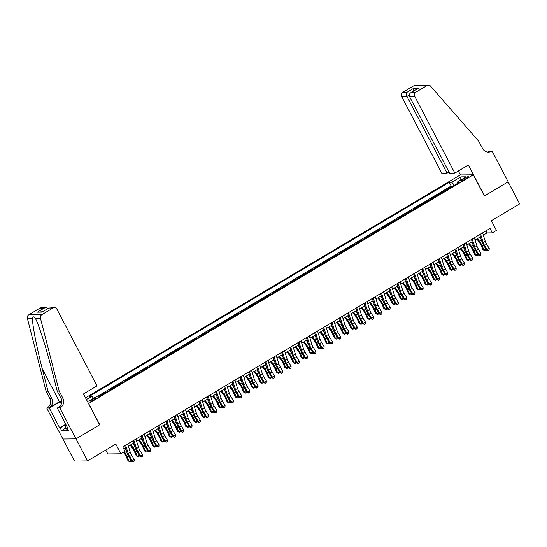 <?xml version="1.0" encoding="UTF-8"?>
<svg xmlns="http://www.w3.org/2000/svg" width="547" height="547" viewBox="0 0 547 547"><rect width="100%" height="100%" fill="white"/><g stroke="black" fill="none" stroke-linecap="round" stroke-linejoin="round"><path stroke-width="0.82" d="M94.399 399.652A3.227 0.54 -27.6 0 0 96.128 398.168A3.227 0.54 -27.6 0 0 92.135 399.679A3.227 0.54 -27.6 0 0 90.405 401.163A3.227 0.54 -27.6 0 0 94.399 399.652M105.776 450.051L107.807 453.935L120.88 453.784L125.01 451.33L122.706 446.92L490.016 228.455L492.321 232.865L496.45 230.41L491.377 220.708L519.65 203.894L508.122 181.843L484.389 195.963L473.326 174.794L88.518 403.57M62.946 439.022L74.46 461.046L87.541 460.895L76.012 438.851L99.745 424.739L88.676 403.57M473.326 174.794L460.246 174.937L85.51 397.819M448.232 188.913L447.412 188.927L452.369 185.98L452.554 186.342M444.93 190.882L444.109 190.889L444.301 191.252M444.109 190.889L439.159 193.836L439.973 193.823M431.72 198.732L430.906 198.746L435.856 195.799L436.048 196.161M423.467 203.641L422.653 203.655L427.604 200.708L427.795 201.07M415.214 208.551L414.394 208.564L419.351 205.617L419.542 205.98M406.961 213.46L406.141 213.474L411.098 210.527L411.282 210.889M398.701 218.369L397.888 218.383L402.838 215.436L403.03 215.798M390.449 223.279L389.635 223.292L394.585 220.345L394.777 220.708M382.196 228.188L381.382 228.202L386.332 225.255L386.524 225.617M373.943 233.097L373.122 233.111L378.08 230.164L378.271 230.526M365.69 238.007L364.87 238.02L369.827 235.073L370.011 235.436M357.43 242.916L356.617 242.93L361.567 239.983L361.758 240.345M349.177 247.825L348.364 247.839L353.314 244.892L353.506 245.254M340.925 252.735L340.111 252.748L345.061 249.801L345.253 250.164M332.672 257.644L331.851 257.658L336.808 254.711L336.993 255.073M324.419 262.553L323.598 262.567L328.556 259.62L328.74 259.982M316.159 267.462L315.345 267.476L320.296 264.529L320.487 264.892M307.906 272.372L307.093 272.385L312.043 269.439L312.234 269.801M299.653 277.281L298.84 277.295L303.79 274.348L303.982 274.71M291.401 282.19L290.58 282.204L295.537 279.257L295.722 279.62M283.141 287.1L282.327 287.113L287.284 284.166L287.469 284.529M274.888 292.009L274.074 292.023L279.025 289.076L279.216 289.438M266.635 296.918L265.821 296.932L270.772 293.985L270.963 294.348M258.382 301.828L257.569 301.841L262.519 298.894L262.71 299.257M250.129 306.737L249.309 306.751L254.266 303.804L254.451 304.166M241.87 311.646L241.056 311.66L246.013 308.713L246.198 309.076M233.617 316.556L232.803 316.569L237.754 313.622L237.945 313.985M225.364 321.465L224.55 321.479L229.501 318.532L229.692 318.894M217.111 326.374L216.297 326.388L221.248 323.441L221.439 323.803M208.858 331.284L208.038 331.297L212.995 328.35L213.18 328.713M200.599 336.193L199.785 336.207L204.735 333.26L204.927 333.622M192.346 341.102L191.532 341.116L196.482 338.169L196.674 338.531M184.093 346.019L183.279 346.025L188.23 343.078L188.421 343.441M175.84 350.928L175.026 350.935L179.977 347.988L180.168 348.35M167.587 355.837L166.767 355.844L171.724 352.897L171.908 353.259M159.327 360.747L158.514 360.753L163.464 357.806L163.656 358.169M151.075 365.656L150.261 365.663L155.211 362.716L155.403 363.078M142.822 370.565L142.008 370.572L146.958 367.625L147.15 367.987M134.569 375.474L133.755 375.481L138.706 372.534L138.897 372.897M126.316 380.384L125.495 380.391L130.453 377.444L130.637 377.806M118.056 385.293L117.243 385.3L122.193 382.353L122.384 382.715M109.803 390.202L108.99 390.209L113.94 387.262L114.132 387.625M101.551 395.112L100.737 395.119L105.687 392.172L105.879 392.534M464.519 178.213L462.707 179.293A3.132 0.52 -27.6 0 0 461.025 180.736A3.132 0.52 -27.6 0 0 464.895 179.272L466.714 178.192A3.132 0.52 -27.6 0 0 468.389 176.756A3.132 0.52 -27.6 0 0 464.519 178.213L465.032 179.19M87.513 401.655L97.209 396.247L99.684 396.219L459.569 182.172L457.094 182.199L457.258 183.546M86.405 399.536L91.834 396.308L89.359 396.336L449.244 182.288L451.719 182.26L460.8 176.859L466.174 176.797L457.094 182.199M452.369 185.98L451.179 185.994L97.681 396.24M105.687 392.172L106.501 392.165M113.94 387.262L114.761 387.255M122.193 382.353L123.013 382.346M130.453 377.444L131.266 377.437M138.706 372.534L139.519 372.528M146.958 367.625L147.772 367.618M155.211 362.716L156.032 362.709M163.464 357.806L164.285 357.8M171.724 352.897L172.537 352.89M179.977 347.988L180.79 347.981M188.23 343.078L189.043 343.072M196.482 338.169L197.303 338.162M204.735 333.26L205.556 333.253M212.995 328.35L213.809 328.344M221.248 323.441L222.061 323.434M229.501 318.532L230.314 318.525M237.754 313.622L238.574 313.616M246.013 308.713L246.827 308.706M254.266 303.804L255.08 303.797M262.519 298.894L263.333 298.888M270.772 293.985L271.585 293.978M279.025 289.076L279.845 289.069M287.284 284.166L288.098 284.16M295.537 279.257L296.351 279.25M303.79 274.348L304.604 274.341M312.043 269.439L312.857 269.432M320.296 264.529L321.116 264.522M328.556 259.62L329.369 259.613M336.808 254.711L337.622 254.704M345.061 249.801L345.875 249.794M353.314 244.892L354.128 244.885M361.567 239.983L362.387 239.976M369.827 235.073L370.64 235.066M378.08 230.164L378.893 230.157M386.332 225.255L387.146 225.248M394.585 220.345L395.399 220.338M402.838 215.436L403.659 215.429M411.098 210.527L411.912 210.52M419.351 205.617L420.164 205.61M427.604 200.708L428.417 200.701M435.856 195.799L436.67 195.792M120.88 453.784L115.814 444.082L87.541 460.895M483.329 235.121L487.021 232.926L492.321 232.865M123.772 448.971L125.489 447.952M128.395 446.222L133.742 443.043M136.647 441.313L141.994 438.133M144.907 436.403L150.254 433.224M153.16 431.494L158.507 428.315M161.413 426.585L166.76 423.405M169.666 421.675L175.013 418.496M177.919 416.766L183.266 413.587M186.178 411.857L191.525 408.677M194.431 406.947L199.778 403.768M202.684 402.038L208.031 398.859M210.937 397.129L216.284 393.949M219.19 392.22L224.537 389.04M227.449 387.31L232.796 384.131M235.702 382.401L241.049 379.221M243.955 377.492L249.302 374.312M252.208 372.582L257.555 369.403M260.468 367.673L265.808 364.493M268.721 362.764L274.068 359.584M276.973 357.854L282.32 354.675M285.226 352.945L290.573 349.765M293.479 348.036L298.826 344.856M301.739 343.126L307.079 339.947M309.992 338.217L315.339 335.037M318.245 333.308L323.592 330.128M326.497 328.398L331.844 325.219M334.75 323.489L340.097 320.31M343.01 318.58L348.35 315.4M351.263 313.67L356.61 310.491M359.516 308.761L364.863 305.582M367.769 303.852L373.116 300.672M376.021 298.942L381.368 295.763M384.281 294.033L389.621 290.854M392.534 289.124L397.881 285.944M400.787 284.214L406.134 281.035M409.04 279.305L414.387 276.126M417.293 274.396L422.64 271.216M425.552 269.486L430.892 266.307M433.805 264.577L439.152 261.398M442.058 259.668L447.405 256.488M450.311 254.758L455.658 251.579M458.564 249.849L463.911 246.67M466.823 244.94L472.164 241.76M475.076 240.03L480.423 236.851M485.948 230.875L487.021 232.926M454.454 185.214L451.719 182.26M451.179 185.994L449.244 182.288M91.834 396.308L93.708 398.332M460.772 180.011L460.8 176.859M482.625 232.851L485.216 241.172A5.046 1.552 -120.7 0 0 486.639 244.201L489.223 248.4L487.158 249.623L488.04 250.724L489.107 250.034L488.286 250.526M480.56 234.082L483.151 242.396A5.046 1.552 -120.7 0 0 484.58 245.425L487.158 249.623L486.556 250.123L483.972 245.924A7.569 2.332 59.3 0 1 481.839 241.384L479.712 234.581M486.556 250.123L488.04 250.724M489.107 250.034L489.223 248.4M476.847 238.977L479.391 242.437A5.046 1.552 59.3 0 1 481.134 245.466L482.946 249.671L484.061 250.15L482.249 245.945A7.569 2.332 -120.7 0 0 479.637 241.412L477.545 238.56M486.016 249.247L485.654 250.266L484.827 250.758L482.946 249.671M484.827 250.758L484.061 250.15L485.9 249.063M481.285 239.607L479.61 237.33M67.705 429.08L66.864 429.374L65.025 425.846L65.736 424.226M66.344 425.388L65.025 425.846M454.844 173.071L414.729 96.34L409.443 96.402L449.559 173.125L454.844 173.071L468.376 165.016L484.519 195.888L508.163 181.823L492.026 150.951L489.462 150.979L487.774 151.984M448.971 172.011L447.049 173.16L441.764 173.214L401.648 96.491A3.029 2.838 -90.6 0 1 402.742 92.368L414.011 85.667A3.029 2.838 -90.6 0 1 415.358 85.284L428.438 85.141A3.029 2.838 89.4 0 1 430.544 86.105L478.878 141.434L482.57 148.483A7.063 6.619 89.4 0 0 488.423 152.114A7.063 6.619 89.4 0 0 491.575 151.225L492.026 150.951M402.742 92.368L406.968 92.32L413.819 88.245L418.448 88.197L411.597 92.272L415.823 92.224L427.091 85.523L414.011 85.667M460.41 174.937L458.345 170.985M447.049 173.16L406.934 96.429L401.648 96.491M428.438 85.141A3.029 2.838 89.4 0 0 427.091 85.523M415.823 92.224A3.029 2.838 89.4 0 0 414.729 96.34M487.459 152.052A7.063 6.619 89.4 0 0 489.64 151.245L491.575 151.225M406.968 92.32C406.202 93.373 406.189 94.74 406.934 96.429L409.197 95.082M413.819 88.245L413.347 91.171M418.448 88.197L411.597 92.272C409.553 93.332 408.835 94.713 409.443 96.402M59.151 391.071L57.216 391.091L51.473 368.726C46.085 347.352 38.427 323.482 35.254 318.19C34.215 316.378 33.305 316.385 32.519 318.217C32.082 323.557 36.683 347.454 42.269 368.828L48.006 391.194L51.698 398.25A7.063 6.619 -90.6 0 1 49.148 407.864L46.755 408.151L62.891 439.022L75.971 438.872L99.622 424.807L83.486 393.943L97.017 385.888L56.909 309.164A3.029 2.838 89.4 0 0 53.045 307.988L41.784 314.689A3.029 2.838 89.4 0 0 40.43 318.128L59.151 391.071L62.837 398.127A7.063 6.619 -90.6 0 1 60.286 407.734L59.835 408.007L75.971 438.872M48.006 391.194L46.071 391.214L49.763 398.271A7.063 6.619 -90.6 0 1 47.213 407.884M60.286 407.734L58.351 407.761A7.063 6.619 -90.6 0 0 60.902 398.148L57.216 391.091M53.045 307.988L48.827 308.036L41.975 312.111L37.34 312.159L44.191 308.091L39.972 308.132L28.704 314.84L41.784 314.689M35.391 318.443L40.43 318.128M32.519 318.217L27.35 318.279L46.071 391.214M59.835 408.007L57.271 408.035L67.602 427.788L67.035 427.795L67.466 427.542M66.071 427.857L61.592 430.516L68.416 430.441L67.035 427.795M61.592 430.516L60.211 427.877L59.644 427.877L49.319 408.124L46.755 408.151M61.702 400.794A11.357 1.901 -27.6 0 0 60.088 401.717L49.319 408.124M57.271 408.035L59.924 406.455M61.661 400.472A13.149 2.195 -27.6 0 0 59.466 401.724L49.148 407.864M27.35 318.279A3.029 2.838 -90.6 0 1 28.704 314.84M39.972 308.132A3.029 2.838 -90.6 0 1 41.319 307.756L46.051 307.701L48.266 308.317M59.644 427.877L65.715 424.267M65.517 424.718L60.211 427.877M48.827 308.036L54.399 307.605M41.975 312.111L49.093 307.817M37.34 312.159L42.509 311.735M44.191 308.091L46.051 307.701M474.365 237.76L476.963 246.082A5.046 1.552 -120.7 0 0 478.386 249.111L480.97 253.309L478.905 254.533L479.787 255.634L480.854 254.943L480.027 255.435M472.307 238.991L474.899 247.306A5.046 1.552 -120.7 0 0 476.321 250.335L478.905 254.533L478.297 255.032L475.719 250.834A7.569 2.332 59.3 0 1 473.579 246.294L471.459 239.49M478.297 255.032L479.787 255.634M480.854 254.943L480.97 253.309M466.112 242.67L468.711 250.991A5.046 1.552 -120.7 0 0 470.133 254.02L472.717 258.218L470.652 259.442L471.535 260.543L472.601 259.852L471.774 260.345M464.047 243.9L466.646 252.215A5.046 1.552 -120.7 0 0 468.068 255.244L470.652 259.442L470.044 259.941L467.466 255.743A7.569 2.332 59.3 0 1 465.326 251.203L463.206 244.4M470.044 259.941L471.535 260.543M472.601 259.852L472.717 258.218M457.86 247.579L460.458 255.9A5.046 1.552 -120.7 0 0 461.88 258.929L464.458 263.128L462.4 264.351L463.282 265.452L464.348 264.762L463.521 265.254M455.795 248.81L458.393 257.124A5.046 1.552 -120.7 0 0 459.815 260.153L462.4 264.351L461.791 264.851L459.213 260.652A7.569 2.332 59.3 0 1 457.073 256.112L454.954 249.309M461.791 264.851L463.282 265.452M464.348 264.762L464.458 263.128M449.607 252.488L452.198 260.81A5.046 1.552 -120.7 0 0 453.627 263.839L456.205 268.037L454.14 269.261L455.022 270.362L456.089 269.671L455.268 270.163M447.542 253.719L450.14 262.034A5.046 1.552 -120.7 0 0 451.562 265.063L454.14 269.261L453.538 269.76L450.954 265.562A7.569 2.332 59.3 0 1 448.82 261.022L446.694 254.218M453.538 269.76L455.022 270.362M456.089 269.671L456.205 268.037M468.594 243.887L471.138 247.347A5.046 1.552 59.3 0 1 472.875 250.376L474.693 254.581L475.808 255.059L473.996 250.854A7.569 2.332 -120.7 0 0 471.384 246.321L469.292 243.47M477.757 254.157L477.401 255.175L476.574 255.668L474.693 254.581M476.574 255.668L475.808 255.059L477.647 253.972M473.025 244.516L471.357 242.239M460.342 248.796L462.885 252.256A5.046 1.552 59.3 0 1 464.622 255.285L466.434 259.49L467.555 259.969L465.743 255.764A7.569 2.332 -120.7 0 0 463.131 251.23L461.039 248.379M469.504 259.066L469.148 260.085L468.321 260.577L466.434 259.49M468.321 260.577L467.555 259.969L469.394 258.881M464.772 249.425L463.104 247.148M452.082 253.705L454.632 257.165A5.046 1.552 59.3 0 1 456.369 260.194L458.181 264.399L459.302 264.878L457.49 260.673A7.569 2.332 -120.7 0 0 454.878 256.14L452.786 253.288M461.251 263.975L460.889 264.994L460.068 265.486L458.181 264.399M460.068 265.486L459.302 264.878L461.135 263.791M456.519 254.334L454.851 252.058M443.829 258.615L446.373 262.075A5.046 1.552 59.3 0 1 448.116 265.104L449.928 269.309L451.049 269.787L449.231 265.582A7.569 2.332 -120.7 0 0 446.625 261.049L444.533 258.198M452.998 268.885L452.636 269.903L451.815 270.396L449.928 269.309M451.815 270.396L451.049 269.787L452.882 268.7M448.267 259.244L446.591 256.967M441.354 257.398L443.945 265.719A5.046 1.552 -120.7 0 0 445.367 268.748L447.952 272.946L445.887 274.17L446.769 275.271L447.836 274.58L447.015 275.073M439.289 258.628L441.88 266.943A5.046 1.552 -120.7 0 0 443.309 269.972L445.887 274.17L445.285 274.669L442.701 270.471A7.569 2.332 59.3 0 1 440.567 265.931L438.441 259.128M445.285 274.669L446.769 275.271M447.836 274.58L447.952 272.946M435.576 263.524L438.12 266.984A5.046 1.552 59.3 0 1 439.863 270.013L441.675 274.218L442.79 274.697L440.978 270.492A7.569 2.332 -120.7 0 0 438.366 265.958L436.274 263.107M444.745 273.794L444.383 274.813L443.555 275.305L441.675 274.218M443.555 275.305L442.79 274.697L444.629 273.609M440.007 264.153L438.338 261.876M433.094 262.307L435.692 270.628A5.046 1.552 -120.7 0 0 437.115 273.657L439.699 277.855L437.634 279.079L438.516 280.18L439.583 279.49L438.756 279.982M431.036 263.538L433.627 271.852A5.046 1.552 -120.7 0 0 435.05 274.881L437.634 279.079L437.026 279.579L434.448 275.38A7.569 2.332 59.3 0 1 432.308 270.84L430.188 264.037M437.026 279.579L438.516 280.18M439.583 279.49L439.699 277.855M427.323 268.433L429.867 271.893A5.046 1.552 59.3 0 1 431.604 274.922L433.422 279.127L434.537 279.606L432.725 275.401A7.569 2.332 -120.7 0 0 430.113 270.868L428.021 268.016M436.485 278.703L436.13 279.722L435.303 280.214L433.422 279.127M435.303 280.214L434.537 279.606L436.376 278.519M431.754 269.062L430.086 266.786M424.841 267.216L427.439 275.538A5.046 1.552 -120.7 0 0 428.862 278.567L431.446 282.765L429.381 283.989L430.263 285.09L431.33 284.399L430.503 284.891M422.776 268.447L425.375 276.761A5.046 1.552 -120.7 0 0 426.797 279.79L429.381 283.989L428.773 284.488L426.195 280.29A7.569 2.332 59.3 0 1 424.055 275.75L421.935 268.946M428.773 284.488L430.263 285.09M431.33 284.399L431.446 282.765M419.07 273.343L421.614 276.803A5.046 1.552 59.3 0 1 423.351 279.832L425.163 284.037L426.284 284.515L424.472 280.31A7.569 2.332 -120.7 0 0 421.86 275.777L419.768 272.926M428.233 283.613L427.877 284.631L427.05 285.124L425.163 284.037M427.05 285.124L426.284 284.515L428.123 283.428M423.501 273.972L421.833 271.695M416.588 272.126L419.187 280.447A5.046 1.552 -120.7 0 0 420.609 283.476L423.187 287.674L421.128 288.898L422.011 289.999L423.077 289.308L422.25 289.801M414.523 273.356L417.122 281.671A5.046 1.552 -120.7 0 0 418.544 284.7L421.128 288.898L420.52 289.397L417.942 285.199A7.569 2.332 59.3 0 1 415.802 280.659L413.682 273.856M420.52 289.397L422.011 289.999M423.077 289.308L423.187 287.674M410.811 278.252L413.361 281.712A5.046 1.552 59.3 0 1 415.098 284.741L416.91 288.946L418.031 289.425L416.212 285.219A7.569 2.332 -120.7 0 0 413.607 280.686L411.515 277.835M419.98 288.522L419.617 289.541L418.797 290.033L416.91 288.946M418.797 290.033L418.031 289.425L419.864 288.337M415.248 278.881L413.58 276.604M408.336 277.035L410.927 285.356A5.046 1.552 -120.7 0 0 412.356 288.385L414.934 292.583L412.869 293.807L413.751 294.908L414.817 294.218L413.997 294.71M406.271 278.266L408.869 286.58A5.046 1.552 -120.7 0 0 410.291 289.609L412.869 293.807L412.267 294.307L409.682 290.108A7.569 2.332 59.3 0 1 407.549 285.568L405.423 278.765M412.267 294.307L413.751 294.908M414.817 294.218L414.934 292.583M402.558 283.161L405.101 286.621A5.046 1.552 59.3 0 1 406.845 289.65L408.657 293.855L409.778 294.334L407.959 290.129A7.569 2.332 -120.7 0 0 405.354 285.596L403.262 282.744M411.727 293.431L411.365 294.45L410.544 294.942L408.657 293.855M410.544 294.942L409.778 294.334L411.611 293.247M406.995 283.79L405.32 281.514M400.083 281.944L402.674 290.266A5.046 1.552 -120.7 0 0 404.096 293.295L406.681 297.493L404.616 298.717L405.498 299.818L406.565 299.127L405.744 299.619M398.018 283.175L400.609 291.489A5.046 1.552 -120.7 0 0 402.038 294.518L404.616 298.717L404.014 299.216L401.43 295.018A7.569 2.332 59.3 0 1 399.296 290.478L397.17 283.674M404.014 299.216L405.498 299.818M406.565 299.127L406.681 297.493M394.305 288.071L396.848 291.53A5.046 1.552 59.3 0 1 398.592 294.56L400.404 298.765L401.519 299.243L399.707 295.038A7.569 2.332 -120.7 0 0 397.095 290.505L395.002 287.654M403.474 298.341L403.112 299.359L402.284 299.852L400.404 298.765M402.284 299.852L401.519 299.243L403.358 298.156M398.736 288.7L397.067 286.423M391.823 286.854L394.421 295.175A5.046 1.552 -120.7 0 0 395.843 298.204L398.428 302.402L396.363 303.626L397.245 304.727L398.312 304.036L397.484 304.529M389.765 288.084L392.356 296.399A5.046 1.552 -120.7 0 0 393.778 299.428L396.363 303.626L395.754 304.125L393.177 299.927A7.569 2.332 59.3 0 1 391.037 295.387L388.917 288.584M395.754 304.125L397.245 304.727M398.312 304.036L398.428 302.402M386.052 292.98L388.596 296.44A5.046 1.552 59.3 0 1 390.332 299.469L392.151 303.674L393.266 304.153L391.454 299.947A7.569 2.332 -120.7 0 0 388.842 295.414L386.75 292.563M395.214 303.25L394.859 304.269L394.031 304.761L392.151 303.674M394.031 304.761L393.266 304.153L395.105 303.065M390.483 293.609L388.814 291.332M383.57 291.763L386.168 300.084A5.046 1.552 -120.7 0 0 387.591 303.113L390.175 307.311L388.11 308.535L388.992 309.636L390.059 308.946L389.232 309.438M381.505 292.994L384.103 301.308A5.046 1.552 -120.7 0 0 385.526 304.337L388.11 308.535L387.502 309.034L384.924 304.836A7.569 2.332 59.3 0 1 382.784 300.296L380.664 293.493M387.502 309.034L388.992 309.636M390.059 308.946L390.175 307.311M377.799 297.889L380.343 301.349A5.046 1.552 59.3 0 1 382.079 304.378L383.891 308.583L385.013 309.062L383.201 304.857A7.569 2.332 -120.7 0 0 380.589 300.324L378.497 297.472M386.961 308.159L386.606 309.178L385.779 309.67L383.891 308.583M385.779 309.67L385.013 309.062L386.852 307.975M382.23 298.518L380.562 296.242M375.317 296.672L377.915 304.994A5.046 1.552 -120.7 0 0 379.338 308.023L381.915 312.221L379.857 313.445L380.739 314.546L381.806 313.855L380.979 314.347M373.252 297.903L375.851 306.217A5.046 1.552 -120.7 0 0 377.273 309.246L379.857 313.445L379.249 313.944L376.664 309.746A7.569 2.332 59.3 0 1 374.531 305.205L372.411 298.402M379.249 313.944L380.739 314.546M381.806 313.855L381.915 312.221M369.54 302.799L372.09 306.258A5.046 1.552 59.3 0 1 373.827 309.287L375.639 313.493L376.76 313.971L374.941 309.766A7.569 2.332 -120.7 0 0 372.336 305.233L370.244 302.382M378.709 313.069L378.346 314.087L377.526 314.58L375.639 313.493M377.526 314.58L376.76 313.971L378.592 312.884M373.977 303.428L372.309 301.151M367.064 301.582L369.656 309.903A5.046 1.552 -120.7 0 0 371.085 312.932L373.663 317.13L371.598 318.354L372.48 319.455L373.546 318.764L372.726 319.257M364.999 302.812L367.598 311.127A5.046 1.552 -120.7 0 0 369.02 314.156L371.598 318.354L370.996 318.853L368.411 314.655A7.569 2.332 59.3 0 1 366.278 310.115L364.152 303.312M370.996 318.853L372.48 319.455M373.546 318.764L373.663 317.13M361.287 307.708L363.83 311.175A5.046 1.552 59.3 0 1 365.574 314.197L367.386 318.402L368.507 318.88L366.688 314.675A7.569 2.332 -120.7 0 0 364.083 310.142L361.991 307.291M370.456 317.978L370.093 318.997L369.273 319.489L367.386 318.402M369.273 319.489L368.507 318.88L370.34 317.793M365.724 308.337L364.049 306.06M358.805 306.491L361.403 314.812A5.046 1.552 -120.7 0 0 362.825 317.841L365.41 322.039L363.345 323.263L364.227 324.364L365.293 323.674L364.473 324.166M356.747 307.722L359.338 316.036A5.046 1.552 -120.7 0 0 360.767 319.065L363.345 323.263L362.743 323.762L360.158 319.564A7.569 2.332 59.3 0 1 358.025 315.024L355.899 308.221M362.743 323.762L364.227 324.364M365.293 323.674L365.41 322.039M353.034 312.617L355.577 316.084A5.046 1.552 59.3 0 1 357.321 319.106L359.133 323.311L360.247 323.79L358.435 319.585A7.569 2.332 -120.7 0 0 355.823 315.051L353.731 312.2M362.203 322.887L361.841 323.906L361.013 324.398L359.133 323.311M361.013 324.398L360.247 323.79L362.087 322.703M357.464 313.246L355.796 310.969M350.552 311.4L353.15 319.721A5.046 1.552 -120.7 0 0 354.572 322.751L357.157 326.949L355.092 328.173L355.974 329.273L357.041 328.583L356.213 329.075M348.487 312.631L351.085 320.945A5.046 1.552 -120.7 0 0 352.507 323.974L355.092 328.173L354.483 328.672L351.906 324.474A7.569 2.332 59.3 0 1 349.765 319.933L347.646 313.13M354.483 328.672L355.974 329.273M357.041 328.583L357.157 326.949M344.781 317.527L347.324 320.993A5.046 1.552 59.3 0 1 349.061 324.015L350.88 328.221L351.994 328.699L350.183 324.494A7.569 2.332 -120.7 0 0 347.571 319.961L345.478 317.11M353.943 327.797L353.588 328.815L352.76 329.308L350.88 328.221M352.76 329.308L351.994 328.699L353.834 327.612M349.212 318.156L347.543 315.879M342.299 316.31L344.897 324.631A5.046 1.552 -120.7 0 0 346.319 327.66L348.904 331.858L346.839 333.082L347.721 334.183L348.788 333.492L347.96 333.985M340.234 317.54L342.832 325.855A5.046 1.552 -120.7 0 0 344.254 328.884L346.839 333.082L346.23 333.581L343.653 329.383A7.569 2.332 59.3 0 1 341.513 324.843L339.393 318.039M346.23 333.581L347.721 334.183M348.788 333.492L348.904 331.858M336.528 322.436L339.072 325.903A5.046 1.552 59.3 0 1 340.808 328.925L342.62 333.13L343.742 333.608L341.93 329.403A7.569 2.332 -120.7 0 0 339.318 324.87L337.225 322.019M345.69 332.706L345.335 333.725L344.507 334.217L342.62 333.13M344.507 334.217L343.742 333.608L345.581 332.521M340.959 323.065L339.29 320.788M334.046 321.219L336.644 329.54A5.046 1.552 -120.7 0 0 338.067 332.569L340.644 336.767L338.586 337.991L339.468 339.092L340.535 338.402L339.708 338.894M331.981 322.45L334.579 330.764A5.046 1.552 -120.7 0 0 336.002 333.793L338.586 337.991L337.978 338.49L335.393 334.292A7.569 2.332 59.3 0 1 333.26 329.752L331.14 322.949M337.978 338.49L339.468 339.092M340.535 338.402L340.644 336.767M328.268 327.345L330.819 330.812A5.046 1.552 59.3 0 1 332.555 333.834L334.367 338.039L335.489 338.518L333.67 334.313A7.569 2.332 -120.7 0 0 331.065 329.779L328.973 326.928M337.437 337.615L337.075 338.634L336.255 339.126L334.367 338.039M336.255 339.126L335.489 338.518L337.321 337.431M332.706 327.974L331.038 325.697M325.793 326.128L328.385 334.449A5.046 1.552 -120.7 0 0 329.814 337.478L332.391 341.677L330.326 342.901L331.208 344.001L332.275 343.311L331.455 343.803M323.728 327.359L326.327 335.673A5.046 1.552 -120.7 0 0 327.749 338.702L330.326 342.901L329.725 343.4L327.14 339.202A7.569 2.332 59.3 0 1 325.007 334.661L322.88 327.858M329.725 343.4L331.208 344.001M332.275 343.311L332.391 341.677M320.016 332.255L322.559 335.721A5.046 1.552 59.3 0 1 324.303 338.743L326.115 342.948L327.229 343.427L325.417 339.222A7.569 2.332 -120.7 0 0 322.812 334.689L320.72 331.838M329.185 342.525L328.822 343.543L328.002 344.036L326.115 342.948M328.002 344.036L327.229 343.427L329.068 342.34M324.453 332.884L322.778 330.607M317.533 331.044L320.132 339.359A5.046 1.552 -120.7 0 0 321.554 342.388L324.139 346.586L322.074 347.81L322.956 348.911L324.022 348.22L323.202 348.712M315.475 332.268L318.067 340.583A5.046 1.552 -120.7 0 0 319.496 343.612L322.074 347.81L321.472 348.309L318.887 344.111A7.569 2.332 59.3 0 1 316.754 339.571L314.628 332.767M321.472 348.309L322.956 348.911M324.022 348.22L324.139 346.586M311.763 337.164L314.306 340.631A5.046 1.552 59.3 0 1 316.05 343.653L317.862 347.858L318.976 348.336L317.164 344.131A7.569 2.332 -120.7 0 0 314.552 339.598L312.46 336.747M320.932 347.434L320.569 348.453L319.742 348.945L317.862 347.858M319.742 348.945L318.976 348.336L320.815 347.249M316.193 337.793L314.525 335.516M309.281 335.954L311.879 344.268A5.046 1.552 -120.7 0 0 313.301 347.297L315.886 351.495L313.821 352.719L314.703 353.82L315.769 353.13L314.942 353.622M307.216 337.178L309.814 345.492A5.046 1.552 -120.7 0 0 311.236 348.521L313.821 352.719L313.212 353.218L310.634 349.02A7.569 2.332 59.3 0 1 308.494 344.48L306.375 337.677M313.212 353.218L314.703 353.82M315.769 353.13L315.886 351.495M303.51 342.073L306.053 345.54A5.046 1.552 59.3 0 1 307.79 348.562L309.609 352.767L310.723 353.246L308.911 349.041A7.569 2.332 -120.7 0 0 306.299 344.507L304.207 341.656M312.672 352.343L312.316 353.362L311.489 353.854L309.609 352.767M311.489 353.854L310.723 353.246L312.563 352.159M307.94 342.702L306.272 340.425M301.028 340.863L303.626 349.177A5.046 1.552 -120.7 0 0 305.048 352.206L307.633 356.405L305.568 357.629L306.45 358.729L307.517 358.039L306.689 358.531M298.963 342.087L301.561 350.401A5.046 1.552 -120.7 0 0 302.983 353.43L305.568 357.629L304.959 358.128L302.382 353.93A7.569 2.332 59.3 0 1 300.241 349.389L298.122 342.586M304.959 358.128L306.45 358.729M307.517 358.039L307.633 356.405M295.257 346.983L297.8 350.449A5.046 1.552 59.3 0 1 299.537 353.471L301.349 357.676L302.47 358.155L300.659 353.95A7.569 2.332 -120.7 0 0 298.047 349.417L295.954 346.566M304.419 357.253L304.064 358.271L303.236 358.764L301.349 357.676M303.236 358.764L302.47 358.155L304.303 357.068M299.688 347.612L298.019 345.335M292.775 345.772L295.366 354.087A5.046 1.552 -120.7 0 0 296.795 357.116L299.373 361.314L297.315 362.538L298.197 363.639L299.264 362.948L298.436 363.44M290.71 346.996L293.308 355.311A5.046 1.552 -120.7 0 0 294.73 358.34L297.315 362.538L296.706 363.037L294.122 358.839A7.569 2.332 59.3 0 1 291.989 354.299L289.869 347.495M296.706 363.037L298.197 363.639M299.264 362.948L299.373 361.314M286.997 351.892L289.548 355.359A5.046 1.552 59.3 0 1 291.284 358.381L293.096 362.586L294.218 363.064L292.399 358.859A7.569 2.332 -120.7 0 0 289.794 354.326L287.701 351.475M296.166 362.162L295.804 363.181L294.983 363.673L293.096 362.586M294.983 363.673L294.218 363.064L296.05 361.977M291.435 352.521L289.766 350.244M284.522 350.682L287.113 358.996A5.046 1.552 -120.7 0 0 288.542 362.025L291.12 366.223L289.055 367.447L289.937 368.548L291.004 367.857L290.183 368.35M282.457 351.906L285.049 360.22A5.046 1.552 -120.7 0 0 286.478 363.249L289.055 367.447L288.454 367.946L285.869 363.748A7.569 2.332 59.3 0 1 283.736 359.208L281.609 352.405M288.454 367.946L289.937 368.548M291.004 367.857L291.12 366.223M278.744 356.801L281.288 360.268A5.046 1.552 59.3 0 1 283.031 363.29L284.843 367.495L285.958 367.974L284.146 363.769A7.569 2.332 -120.7 0 0 281.541 359.235L279.449 356.384M287.913 367.071L287.551 368.09L286.731 368.582L284.843 367.495M286.731 368.582L285.958 367.974L287.797 366.887M283.182 357.43L281.507 355.153M276.262 355.591L278.861 363.905A5.046 1.552 -120.7 0 0 280.283 366.934L282.867 371.133L280.802 372.357L281.684 373.457L282.751 372.767L281.931 373.259M274.204 356.815L276.796 365.129A5.046 1.552 -120.7 0 0 278.225 368.158L280.802 372.357L280.201 372.856L277.616 368.657A7.569 2.332 59.3 0 1 275.483 364.117L273.356 357.314M280.201 372.856L281.684 373.457M282.751 372.767L282.867 371.133M268.009 360.5L270.608 368.815A5.046 1.552 -120.7 0 0 272.03 371.844L274.615 376.042L272.55 377.266L273.432 378.367L274.498 377.676L273.671 378.168M265.945 361.724L268.543 370.039A5.046 1.552 -120.7 0 0 269.965 373.068L272.55 377.266L271.941 377.765L269.363 373.567A7.569 2.332 59.3 0 1 267.223 369.027L265.104 362.223M271.941 377.765L273.432 378.367M274.498 377.676L274.615 376.042M259.757 365.41L262.355 373.724A5.046 1.552 -120.7 0 0 263.777 376.753L266.362 380.951L264.297 382.175L265.179 383.276L266.245 382.585L265.418 383.078M257.692 366.634L260.29 374.948A5.046 1.552 -120.7 0 0 261.712 377.977L264.297 382.175L263.688 382.674L261.11 378.476A7.569 2.332 59.3 0 1 258.97 373.936L256.851 367.133M263.688 382.674L265.179 383.276M266.245 382.585L266.362 380.951M270.492 361.711L273.035 365.177A5.046 1.552 59.3 0 1 274.779 368.199L276.591 372.404L277.705 372.883L275.893 368.678A7.569 2.332 -120.7 0 0 273.281 364.145L271.189 361.293M279.661 371.981L279.298 372.999L278.471 373.492L276.591 372.404M278.471 373.492L277.705 372.883L279.544 371.796M274.922 362.34L273.254 360.063M262.239 366.62L264.782 370.087A5.046 1.552 59.3 0 1 266.519 373.109L268.338 377.314L269.452 377.792L267.64 373.587A7.569 2.332 -120.7 0 0 265.028 369.054L262.936 366.203M271.401 376.89L271.045 377.909L270.218 378.401L268.338 377.314M270.218 378.401L269.452 377.792L271.291 376.705M266.669 367.249L265.001 364.972M253.986 371.529L256.529 374.996A5.046 1.552 59.3 0 1 258.266 378.018L260.078 382.223L261.199 382.702L259.387 378.497A7.569 2.332 -120.7 0 0 256.775 373.963L254.683 371.112M263.148 381.799L262.792 382.818L261.965 383.31L260.078 382.223M261.965 383.31L261.199 382.702L263.032 381.615M258.416 372.158L256.748 369.881M251.504 370.319L254.095 378.633A5.046 1.552 -120.7 0 0 255.524 381.662L258.102 385.861L256.044 387.085L256.919 388.185L257.993 387.495L257.165 387.987M249.439 371.543L252.037 379.857A5.046 1.552 -120.7 0 0 253.459 382.886L256.044 387.085L255.435 387.584L252.851 383.385A7.569 2.332 59.3 0 1 250.717 378.845L248.598 372.042M255.435 387.584L256.919 388.185M257.993 387.495L258.102 385.861M245.726 376.439L248.276 379.905A5.046 1.552 59.3 0 1 250.013 382.927L251.825 387.132L252.946 387.611L251.128 383.406A7.569 2.332 -120.7 0 0 248.523 378.873L246.43 376.021M254.895 386.708L254.533 387.727L253.712 388.22L251.825 387.132M253.712 388.22L252.946 387.611L254.779 386.524M250.164 377.068L248.495 374.791M243.251 375.228L245.842 383.543A5.046 1.552 -120.7 0 0 247.271 386.572L249.849 390.77L247.784 391.994L248.666 393.095L249.733 392.404L248.912 392.896M241.186 376.452L243.777 384.767A5.046 1.552 -120.7 0 0 245.206 387.796L247.784 391.994L247.182 392.493L244.598 388.295A7.569 2.332 59.3 0 1 242.465 383.755L240.338 376.951M247.182 392.493L248.666 393.095M249.733 392.404L249.849 390.77M237.473 381.348L240.017 384.814A5.046 1.552 59.3 0 1 241.76 387.837L243.572 392.042L244.687 392.52L242.875 388.315A7.569 2.332 -120.7 0 0 240.27 383.782L238.177 380.931M246.642 391.618L246.28 392.637L245.453 393.129L243.572 392.042M245.453 393.129L244.687 392.52L246.526 391.433M241.911 381.977L240.236 379.7M234.991 380.138L237.589 388.452A5.046 1.552 -120.7 0 0 239.012 391.481L241.596 395.679L239.531 396.903L240.413 398.004L241.48 397.313L240.659 397.806M232.933 381.362L235.525 389.676A5.046 1.552 -120.7 0 0 236.954 392.705L239.531 396.903L238.93 397.402L236.345 393.204A7.569 2.332 59.3 0 1 234.212 388.664L232.085 381.861M238.93 397.402L240.413 398.004M241.48 397.313L241.596 395.679M229.22 386.257L231.764 389.724A5.046 1.552 59.3 0 1 233.507 392.746L235.319 396.951L236.434 397.43L234.622 393.225A7.569 2.332 -120.7 0 0 232.01 388.691L229.918 385.84M238.389 396.527L238.027 397.546L237.2 398.038L235.319 396.951M237.2 398.038L236.434 397.43L238.273 396.343M233.651 386.886L231.983 384.609M226.738 385.047L229.337 393.361A5.046 1.552 -120.7 0 0 230.759 396.39L233.343 400.589L231.278 401.813L232.16 402.913L233.227 402.223L232.4 402.715M224.673 386.271L227.272 394.585A5.046 1.552 -120.7 0 0 228.694 397.614L231.278 401.813L230.67 402.312L228.092 398.113A7.569 2.332 59.3 0 1 225.952 393.573L223.832 386.77M230.67 402.312L232.16 402.913M233.227 402.223L233.343 400.589M220.967 391.167L223.511 394.633A5.046 1.552 59.3 0 1 225.248 397.655L227.067 401.86L228.181 402.339L226.369 398.134A7.569 2.332 -120.7 0 0 223.757 393.601L221.665 390.749M230.13 401.436L229.774 402.455L228.947 402.948L227.067 401.86M228.947 402.948L228.181 402.339L230.02 401.252M225.398 391.796L223.73 389.519M218.485 389.956L221.084 398.271A5.046 1.552 -120.7 0 0 222.506 401.3L225.09 405.498L223.026 406.722L223.908 407.823L224.974 407.132L224.147 407.624M216.421 391.18L219.019 399.495A5.046 1.552 -120.7 0 0 220.441 402.524L223.026 406.722L222.417 407.221L219.839 403.023A7.569 2.332 59.3 0 1 217.699 398.483L215.58 391.679M222.417 407.221L223.908 407.823M224.974 407.132L225.09 405.498M212.715 396.076L215.258 399.542A5.046 1.552 59.3 0 1 216.995 402.565L218.807 406.77L219.928 407.248L218.116 403.043A7.569 2.332 -120.7 0 0 215.504 398.51L213.412 395.659M221.877 406.346L221.521 407.365L220.694 407.857L218.807 406.77M220.694 407.857L219.928 407.248L221.761 406.161M217.145 396.705L215.477 394.428M210.233 394.866L212.824 403.18A5.046 1.552 -120.7 0 0 214.253 406.209L216.831 410.407L214.773 411.631L215.648 412.732L216.721 412.041L215.894 412.534M208.168 396.09L210.766 404.404A5.046 1.552 -120.7 0 0 212.188 407.433L214.773 411.631L214.164 412.13L211.58 407.932A7.569 2.332 59.3 0 1 209.446 403.392L207.327 396.589M214.164 412.13L215.648 412.732M216.721 412.041L216.831 410.407M204.455 400.985L207.005 404.452A5.046 1.552 59.3 0 1 208.742 407.474L210.554 411.679L211.675 412.158L209.857 407.953A7.569 2.332 -120.7 0 0 207.251 403.419L205.159 400.568M213.624 411.255L213.262 412.274L212.441 412.766L210.554 411.679M212.441 412.766L211.675 412.158L213.508 411.071M208.892 401.614L207.224 399.337M201.98 399.775L204.571 408.089A5.046 1.552 -120.7 0 0 206 411.118L208.578 415.317L206.513 416.541L207.395 417.641L208.462 416.951L207.641 417.443M199.915 400.999L202.506 409.313A5.046 1.552 -120.7 0 0 203.935 412.342L206.513 416.541L205.911 417.04L203.327 412.841A7.569 2.332 59.3 0 1 201.193 408.301L199.067 401.505M205.911 417.04L207.395 417.641M208.462 416.951L208.578 415.317M196.202 405.895L198.746 409.361A5.046 1.552 59.3 0 1 200.489 412.383L202.301 416.588L203.416 417.067L201.604 412.862A7.569 2.332 -120.7 0 0 198.999 408.329L196.906 405.477M205.371 416.164L205.009 417.183L204.181 417.676L202.301 416.588M204.181 417.676L203.416 417.067L205.255 415.98M200.64 406.524L198.964 404.247M193.72 404.684L196.318 412.999A5.046 1.552 -120.7 0 0 197.74 416.028L200.325 420.226L198.26 421.45L199.142 422.551L200.209 421.86L199.382 422.352M191.662 405.908L194.253 414.223A5.046 1.552 -120.7 0 0 195.682 417.252L198.26 421.45L197.658 421.949L195.074 417.751A7.569 2.332 59.3 0 1 192.941 413.211L190.814 406.414M197.658 421.949L199.142 422.551M200.209 421.86L200.325 420.226M187.949 410.804L190.493 414.27A5.046 1.552 59.3 0 1 192.236 417.293L194.048 421.498L195.163 421.983L193.351 417.771A7.569 2.332 -120.7 0 0 190.739 413.238L188.647 410.387M197.118 421.074L196.756 422.093L195.929 422.585L194.048 421.498M195.929 422.585L195.163 421.983L197.002 420.889M192.38 411.433L190.712 409.156M185.467 409.594L188.065 417.908A5.046 1.552 -120.7 0 0 189.488 420.937L192.072 425.135L190.007 426.359L190.889 427.46L191.956 426.769L191.129 427.262M183.402 410.818L186.001 419.132A5.046 1.552 -120.7 0 0 187.423 422.161L190.007 426.359L189.399 426.858L186.821 422.66A7.569 2.332 59.3 0 1 184.681 418.12L182.561 411.323M189.399 426.858L190.889 427.46M191.956 426.769L192.072 425.135M179.696 415.713L182.24 419.18A5.046 1.552 59.3 0 1 183.977 422.202L185.795 426.407L186.91 426.892L185.098 422.681A7.569 2.332 -120.7 0 0 182.486 418.147L180.394 415.296M188.859 425.983L188.503 427.002L187.676 427.494L185.795 426.407M187.676 427.494L186.91 426.892L188.749 425.798M184.127 416.342L182.459 414.065M177.214 414.503L179.813 422.817A5.046 1.552 -120.7 0 0 181.235 425.846L183.819 430.045L181.754 431.268L182.636 432.369L183.703 431.679L182.876 432.171M175.149 415.727L177.748 424.041A5.046 1.552 -120.7 0 0 179.17 427.07L181.754 431.268L181.146 431.768L178.568 427.569A7.569 2.332 59.3 0 1 176.428 423.029L174.308 416.233M181.146 431.768L182.636 432.369M183.703 431.679L183.819 430.045M171.443 420.622L173.987 424.089A5.046 1.552 59.3 0 1 175.724 427.111L177.536 431.316L178.657 431.802L176.845 427.59A7.569 2.332 -120.7 0 0 174.233 423.057L172.141 420.205M180.606 430.892L180.25 431.911L179.423 432.403L177.536 431.316M179.423 432.403L178.657 431.802L180.489 430.708M175.874 421.252L174.206 418.975M168.961 419.412L171.553 427.727A5.046 1.552 -120.7 0 0 172.982 430.756L175.56 434.954L173.495 436.178L174.377 437.279L175.45 436.588L174.623 437.08M166.897 420.636L169.495 428.951A5.046 1.552 -120.7 0 0 170.917 431.98L173.495 436.178L172.893 436.677L170.308 432.479A7.569 2.332 59.3 0 1 168.175 427.939L166.056 421.142M172.893 436.677L174.377 437.279M175.45 436.588L175.56 434.954M163.184 425.532L165.734 428.998A5.046 1.552 59.3 0 1 167.471 432.021L169.283 436.226L170.404 436.711L168.585 432.499A7.569 2.332 -120.7 0 0 165.98 427.966L163.888 425.115M172.353 435.802L171.99 436.821L171.17 437.313L169.283 436.226M171.17 437.313L170.404 436.711L172.237 435.617M167.621 426.161L165.946 423.884M160.709 424.322L163.3 432.636A5.046 1.552 -120.7 0 0 164.729 435.665L167.307 439.863L165.242 441.087L166.124 442.188L167.191 441.497L166.37 441.99M158.644 425.545L161.235 433.86A5.046 1.552 -120.7 0 0 162.664 436.889L165.242 441.087L164.64 441.586L162.056 437.388A7.569 2.332 59.3 0 1 159.922 432.848L157.796 426.051M164.64 441.586L166.124 442.188M167.191 441.497L167.307 439.863M154.931 430.441L157.474 433.908A5.046 1.552 59.3 0 1 159.218 436.93L161.03 441.135L162.144 441.62L160.333 437.409A7.569 2.332 -120.7 0 0 157.727 432.875L155.628 430.024M164.1 440.711L163.738 441.73L162.91 442.222L161.03 441.135M162.91 442.222L162.144 441.62L163.984 440.526M159.368 431.07L157.693 428.793M152.449 429.231L155.047 437.545A5.046 1.552 -120.7 0 0 156.469 440.574L159.054 444.773L156.989 445.996L157.871 447.097L158.938 446.407L158.11 446.899M150.391 430.455L152.982 438.769A5.046 1.552 -120.7 0 0 154.411 441.798L156.989 445.996L156.387 446.496L153.803 442.297A7.569 2.332 59.3 0 1 151.669 437.757L149.543 430.961M156.387 446.496L157.871 447.097M158.938 446.407L159.054 444.773M146.678 435.35L149.222 438.817A5.046 1.552 59.3 0 1 150.965 441.839L152.777 446.044L153.892 446.53L152.08 442.318A7.569 2.332 -120.7 0 0 149.468 437.785L147.375 434.933M155.847 445.62L155.485 446.639L154.657 447.131L152.777 446.044M154.657 447.131L153.892 446.53L155.731 445.436M151.109 435.98L149.44 433.703M144.196 434.14L146.794 442.455A5.046 1.552 -120.7 0 0 148.216 445.484L150.801 449.682L148.736 450.906L149.618 452.007L150.685 451.316L149.857 451.808M142.131 435.364L144.729 443.679A5.046 1.552 -120.7 0 0 146.152 446.708L148.736 450.906L148.128 451.405L145.55 447.207A7.569 2.332 59.3 0 1 143.41 442.667L141.29 435.87M148.128 451.405L149.618 452.007M150.685 451.316L150.801 449.682M138.425 440.26L140.969 443.726A5.046 1.552 59.3 0 1 142.705 446.749L144.524 450.954L145.639 451.439L143.827 447.227A7.569 2.332 -120.7 0 0 141.215 442.694L139.123 439.843M147.587 450.53L147.232 451.548L146.405 452.041L144.524 450.954M146.405 452.041L145.639 451.439L147.478 450.345M142.856 440.889L141.188 438.612M135.943 439.05L138.541 447.364A5.046 1.552 -120.7 0 0 139.964 450.393L142.541 454.591L140.483 455.815L141.365 456.916L142.432 456.225L141.605 456.718M133.878 440.273L136.476 448.588A5.046 1.552 -120.7 0 0 137.899 451.617L140.483 455.815L139.875 456.314L137.297 452.116A7.569 2.332 59.3 0 1 135.157 447.576L133.037 440.779M139.875 456.314L141.365 456.916M142.432 456.225L142.541 454.591M130.165 445.169L132.716 448.636A5.046 1.552 59.3 0 1 134.453 451.658L136.265 455.863L137.386 456.348L135.574 452.137A7.569 2.332 -120.7 0 0 132.962 447.603L130.87 444.752M139.335 455.439L138.979 456.458L138.152 456.95L136.265 455.863M138.152 456.95L137.386 456.348L139.218 455.254M134.603 445.798L132.935 443.521M127.69 443.959L130.282 452.273A5.046 1.552 -120.7 0 0 131.711 455.302L134.288 459.501L132.224 460.724L133.106 461.825L134.179 461.135L133.352 461.627M125.625 445.183L128.224 453.497A5.046 1.552 -120.7 0 0 129.646 456.526L132.224 460.724L131.622 461.224L129.037 457.025A7.569 2.332 59.3 0 1 126.904 452.485L124.784 445.689M131.622 461.224L133.106 461.825M134.179 461.135L134.288 459.501M123.499 452.232L124.463 453.545A5.046 1.552 59.3 0 1 126.2 456.567L128.012 460.772L129.133 461.258L127.314 457.046A7.569 2.332 -120.7 0 0 124.709 452.513L124.196 451.815M131.082 460.348L130.719 461.367L129.899 461.859L128.012 460.772M129.899 461.859L129.133 461.258L130.965 460.164M126.35 450.707L124.675 448.431M463.165 180.175L462.707 179.293M485.216 241.172L483.151 242.396M486.639 244.201L484.58 245.425M482.249 245.945L483.534 245.179M479.637 241.412L481.497 240.304M51.698 398.25L49.763 398.271M60.902 398.148L62.837 398.127M42.269 368.828L59.466 401.724M61.326 404.076L60.088 401.717M476.963 246.082L474.899 247.306M478.386 249.111L476.321 250.335M468.711 250.991L466.646 252.215M470.133 254.02L468.068 255.244M460.458 255.9L458.393 257.124M461.88 258.929L459.815 260.153M452.198 260.81L450.14 262.034M453.627 263.839L451.562 265.063M473.996 250.854L475.281 250.088M471.384 246.321L473.244 245.213M465.743 255.764L467.022 254.998M463.131 251.23L464.991 250.123M457.49 260.673L458.769 259.907M454.878 256.14L456.738 255.032M449.231 265.582L450.516 264.816M446.625 261.049L448.485 259.941M443.945 265.719L441.88 266.943M445.367 268.748L443.309 269.972M440.978 270.492L442.263 269.726M438.366 265.958L440.226 264.851M435.692 270.628L433.627 271.852M437.115 273.657L435.05 274.881M432.725 275.401L434.01 274.635M430.113 270.868L431.973 269.76M427.439 275.538L425.375 276.761M428.862 278.567L426.797 279.79M424.472 280.31L425.751 279.544M421.86 275.777L423.72 274.669M419.187 280.447L417.122 281.671M420.609 283.476L418.544 284.7M416.212 285.219L417.498 284.454M413.607 280.686L415.467 279.579M410.927 285.356L408.869 286.58M412.356 288.385L410.291 289.609M407.959 290.129L409.245 289.363M405.354 285.596L407.207 284.488M402.674 290.266L400.609 291.489M404.096 293.295L402.038 294.518M399.707 295.038L400.992 294.272M397.095 290.505L398.954 289.397M394.421 295.175L392.356 296.399M395.843 298.204L393.778 299.428M391.454 299.947L392.739 299.182M388.842 295.414L390.702 294.307M386.168 300.084L384.103 301.308M387.591 303.113L385.526 304.337M383.201 304.857L384.479 304.091M380.589 300.324L382.449 299.216M377.915 304.994L375.851 306.217M379.338 308.023L377.273 309.246M374.941 309.766L376.227 309M372.336 305.233L374.196 304.125M369.656 309.903L367.598 311.127M371.085 312.932L369.02 314.156M366.688 314.675L367.974 313.91M364.083 310.142L365.936 309.034M361.403 314.812L359.338 316.036M362.825 317.841L360.767 319.065M358.435 319.585L359.721 318.819M355.823 315.051L357.683 313.944M353.15 319.721L351.085 320.945M354.572 322.751L352.507 323.974M350.183 324.494L351.468 323.728M347.571 319.961L349.43 318.853M344.897 324.631L342.832 325.855M346.319 327.66L344.254 328.884M341.93 329.403L343.208 328.638M339.318 324.87L341.178 323.762M336.644 329.54L334.579 330.764M338.067 332.569L336.002 333.793M333.67 334.313L334.955 333.547M331.065 329.779L332.925 328.672M328.385 334.449L326.327 335.673M329.814 337.478L327.749 338.702M325.417 339.222L326.703 338.456M322.812 334.689L324.665 333.581M320.132 339.359L318.067 340.583M321.554 342.388L319.496 343.612M317.164 344.131L318.45 343.366M314.552 339.598L316.412 338.49M311.879 344.268L309.814 345.492M313.301 347.297L311.236 348.521M308.911 349.041L310.197 348.275M306.299 344.507L308.159 343.4M303.626 349.177L301.561 350.401M305.048 352.206L302.983 353.43M300.659 353.95L301.937 353.184M298.047 349.417L299.906 348.309M295.366 354.087L293.308 355.311M296.795 357.116L294.73 358.34M292.399 358.859L293.684 358.094M289.794 354.326L291.654 353.218M287.113 358.996L285.049 360.22M288.542 362.025L286.478 363.249M284.146 363.769L285.431 363.003M281.541 359.235L283.394 358.128M278.861 363.905L276.796 365.129M280.283 366.934L278.225 368.158M270.608 368.815L268.543 370.039M272.03 371.844L269.965 373.068M262.355 373.724L260.29 374.948M263.777 376.753L261.712 377.977M275.893 368.678L277.179 367.912M273.281 364.145L275.141 363.037M267.64 373.587L268.926 372.822M265.028 369.054L266.888 367.946M259.387 378.497L260.666 377.731M256.775 373.963L258.635 372.856M254.095 378.633L252.037 379.857M255.524 381.662L253.459 382.886M251.128 383.406L252.413 382.64M248.523 378.873L250.382 377.765M245.842 383.543L243.777 384.767M247.271 386.572L245.206 387.796M242.875 388.315L244.16 387.549M240.27 383.782L242.123 382.674M237.589 388.452L235.525 389.676M239.012 391.481L236.954 392.705M234.622 393.225L235.907 392.459M232.01 388.691L233.87 387.584M229.337 393.361L227.272 394.585M230.759 396.39L228.694 397.614M226.369 398.134L227.655 397.368M223.757 393.601L225.617 392.493M221.084 398.271L219.019 399.495M222.506 401.3L220.441 402.524M218.116 403.043L219.395 402.277M215.504 398.51L217.364 397.402M212.824 403.18L210.766 404.404M214.253 406.209L212.188 407.433M209.857 407.953L211.142 407.187M207.251 403.419L209.111 402.312M204.571 408.089L202.506 409.313M206 411.118L203.935 412.342M201.604 412.862L202.889 412.096M198.999 408.329L200.852 407.221M196.318 412.999L194.253 414.223M197.74 416.028L195.682 417.252M193.351 417.771L194.636 417.005M190.739 413.238L192.599 412.13M188.065 417.908L186.001 419.132M189.488 420.937L187.423 422.161M185.098 422.681L186.383 421.915M182.486 418.147L184.346 417.04M179.813 422.817L177.748 424.041M181.235 425.846L179.17 427.07M176.845 427.59L178.124 426.824M174.233 423.057L176.093 421.949M171.553 427.727L169.495 428.951M172.982 430.756L170.917 431.98M168.585 432.499L169.871 431.733M165.98 427.966L167.84 426.858M163.3 432.636L161.235 433.86M164.729 435.665L162.664 436.889M160.333 437.409L161.618 436.643M157.727 432.875L159.58 431.768M155.047 437.545L152.982 438.769M156.469 440.574L154.411 441.798M152.08 442.318L153.365 441.552M149.468 437.785L151.328 436.677M146.794 442.455L144.729 443.679M148.216 445.484L146.152 446.708M143.827 447.227L145.112 446.461M141.215 442.694L143.075 441.586M138.541 447.364L136.476 448.588M139.964 450.393L137.899 451.617M135.574 452.137L136.853 451.371M132.962 447.603L134.822 446.496M130.282 452.273L128.224 453.497M131.711 455.302L129.646 456.526M127.314 457.046L128.6 456.287M124.709 452.513L126.569 451.405"/></g></svg>
